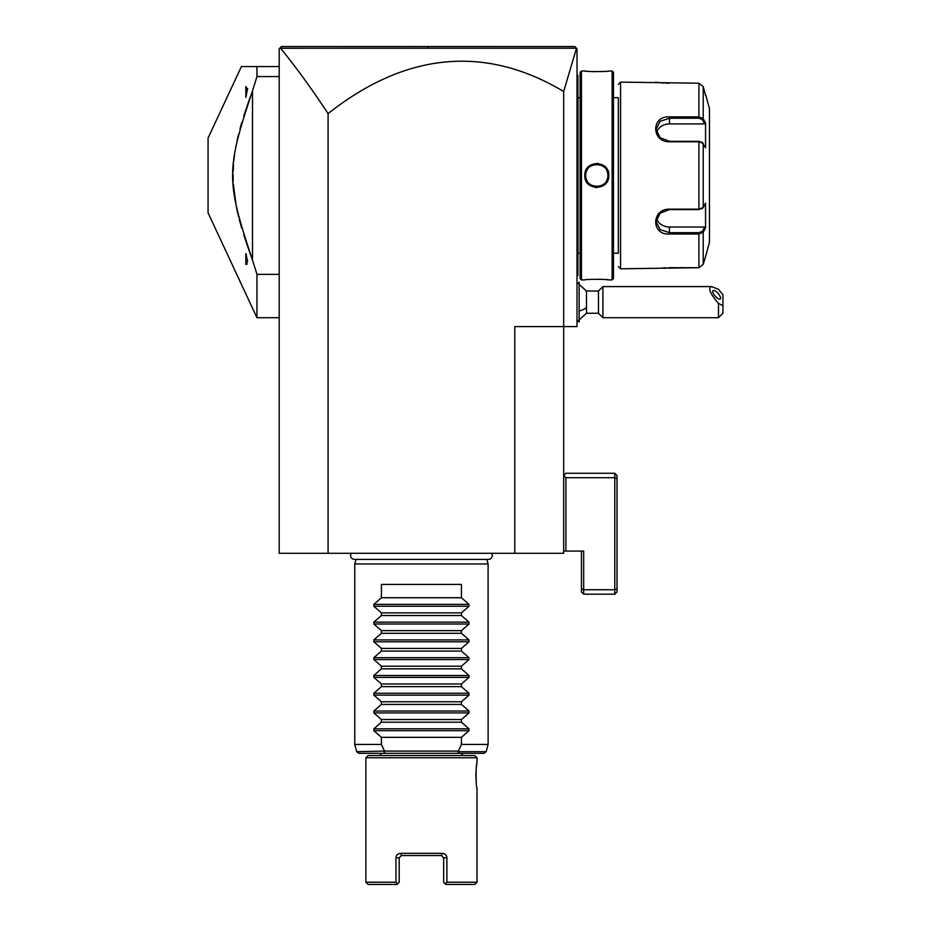 <?xml version="1.0" encoding="UTF-8"?>
<svg xmlns="http://www.w3.org/2000/svg" width="931" height="931" viewBox="0 0 931 931"><rect width="100%" height="100%" fill="white"/><g stroke="black" fill="none" stroke-linecap="round" stroke-linejoin="round"><path stroke-width="1.4" d="M514.773 553.293L514.773 326.595L563.674 326.595L563.674 553.293L279.184 553.293L279.184 48.773L281.406 46.55L399.201 46.55L281.406 46.55L279.87 48.086L281.406 46.55L574.834 46.597M281.406 46.55L279.87 48.086L280.58 48.249C296.291 67.532 312.129 89.329 328.084 113.64L328.084 553.293M563.674 91.517L563.674 326.595L577.011 326.595L577.011 48.773L574.788 46.55L434.87 46.55L574.788 46.55L576.487 48.249L563.674 91.517A2939.854 711.214 90 0 0 328.084 113.64M401.622 46.55L421.743 46.55L401.622 46.55M614.786 473.274L617.009 475.497L617.009 478.65L614.786 477.719L614.786 473.274L565.897 473.274L563.674 475.497L565.897 477.719L565.897 551.071L583.679 551.071L583.679 589.742L581.456 588.823L581.456 591.965L583.679 594.187L583.679 589.742L614.786 589.742L614.786 477.719L565.897 477.719M565.897 551.071L563.674 551.071M617.009 588.823L614.786 589.742L614.786 594.187L617.009 591.965L617.009 478.65M581.456 551.071L581.456 588.823M583.679 594.187L614.786 594.187M539.782 46.55L487.332 46.55M434.754 46.55L427.923 46.55L427.818 48.237L576.475 48.237M369.944 46.55L318.507 46.55M280.58 48.249L427.818 48.237M279.184 317.704L256.956 317.704L208.067 212.838L208.067 138.067L241.42 66.555L279.184 66.555M279.184 76.563L256.956 76.563L256.956 66.555M279.184 274.354L256.956 274.354L252.51 260.075L252.51 90.842L256.956 76.563M256.956 317.704L256.956 274.354M252.51 260.075C225.965 180.591 225.965 170.315 252.51 90.842L252.417 91.122M250.474 96.347L243.701 116.154M241.757 122.543L239.942 128.955M238.534 134.413L237.079 140.628M236.206 144.829L235.031 151.474M234.507 154.977L233.716 161.796M233.472 164.729L233.122 171.804M233.076 174.237L233.192 181.417M233.32 183.907L236.218 206.1M236.649 208.241L238.604 216.795M239.244 219.297L241.688 228.142M243.701 234.763L250.474 254.57M250.916 255.781L252.417 259.796M247.623 88.515L245.842 97.29L245.842 86.513L247.623 89.562L247.623 88.515M245.982 96.905L246.203 96.277M246.389 255.21L245.982 254.012M245.842 264.404L245.842 253.628L247.623 261.355L245.842 264.404L247.25 264.032M579.233 284.479L586.483 291.031L586.483 307.695A20.005 9.997 180 0 1 579.233 310.977M579.233 319.81L586.483 313.258L586.483 307.695M577.011 284.362L579.14 282.233L579.14 322.056L577.011 319.927M579.14 282.233L579.14 322.056M586.483 313.258L598.47 313.258L598.47 291.031L586.483 291.031M722.933 305.659L718.488 303.401L718.488 317.704L722.933 313.258L722.933 294.778L718.488 289.343L711.68 286.585L602.916 286.585L602.916 317.704L598.47 313.258M711.68 286.585C707.653 287.714 709.922 293.323 718.488 303.401M712.715 291.368A5.551 1.967 49.1 0 0 715.892 296.849A5.551 1.967 49.1 0 0 720.291 298.979A5.551 1.967 49.1 0 0 720.582 298.176A5.551 1.967 49.1 0 0 717.405 292.706A5.551 1.967 49.1 0 0 713.006 290.577A5.551 1.967 49.1 0 0 712.715 291.368M577.011 181.987L577.895 181.906L577.895 275.471L577.011 276.356M577.895 274.587L577.011 275.471L577.895 274.587M577.895 181.906L577.895 169.011L577.011 168.918M577.011 74.55L577.895 75.446L577.895 169.011M577.895 76.33L577.011 75.446M580.118 97.674L577.988 97.674L577.988 253.232L580.118 253.232M581.456 71L580.118 72.327L580.118 278.578L581.456 279.917L584.784 279.917C584.074 279.149 609.491 279.149 608.793 279.917L612.121 279.917L612.121 71L608.793 71C609.491 71.768 584.086 71.768 584.784 71L581.456 71L581.456 279.917M584.784 175.459C584.109 159.795 609.502 159.864 608.793 175.459C609.468 191.123 584.074 191.053 584.784 175.459L585.692 176.134A11.114 11.114 0 0 1 585.68 175.459C584.924 161.133 608.676 161.168 607.896 175.459L607.885 174.784A11.114 11.114 0 0 1 607.896 175.459C608.653 189.784 584.901 189.749 585.68 175.459L585.692 174.784A11.114 11.114 0 0 0 585.68 175.459M608.793 279.917L608.048 279.835M607.64 279.789L605.592 279.591M601.182 279.312L598.645 279.23M585.11 71.035L585.832 71.117M586.53 71.187L587.298 71.256M588.823 71.396L589.8 71.466M592.5 71.617L595.025 71.687M601.193 71.606L603.928 71.454M595.503 187.492L596.783 187.562M598.063 163.425L596.794 163.356M612.121 279.917L613.459 278.578L613.459 72.327L612.121 71M613.459 97.674L618.347 97.674L618.347 253.232L613.459 253.232M618.347 97.674L618.347 253.232M618.347 84.337L620.57 82.114L620.57 268.803L618.347 266.58M620.57 268.803L698.913 267.697L703.208 264.369L705.896 255.466L703.208 264.369L703.208 232.261L698.913 234.007L669.47 234.007C651.176 235.508 651.141 208.87 669.47 209.138L698.913 209.138L703.208 207.566L705.558 203.109L705.558 227.816L703.208 232.261L702.346 231.354L698.913 232.68L669.47 232.68L660.056 229.596L656.134 221.683L660.056 213.222L669.47 209.591L698.913 209.591L702.346 208.253M620.57 82.114L698.913 83.22L703.208 86.536L705.558 95.451L703.208 86.536L703.208 118.644L702.346 119.564L704.639 123.904L669.47 123.904A13.337 11.544 180 0 0 656.623 132.365M701.916 208.753L703.208 207.566L703.208 143.351L698.913 141.78L669.47 141.78C651.211 142.082 651.106 115.432 669.47 116.899L698.913 116.899L703.208 118.644L705.558 123.101L705.558 147.808L701.916 142.164M702.346 142.664L698.913 141.326L669.47 141.326L660.067 137.695L656.134 129.234L660.056 121.321L669.47 118.225L698.913 118.225L702.346 119.564M655.657 82.172L656.274 82.265M656.751 82.335L657.67 82.452M658.426 82.556L659.276 82.65M660.521 82.778L661.976 82.917M662.942 82.987L664.175 83.068M666.061 83.162L668.889 83.22M698.913 83.22L698.913 116.899L669.47 116.899L669.47 123.904M702.346 231.354L704.639 227.013L669.47 227.013L669.47 234.007L698.913 234.007L698.913 267.697L668.889 267.697M666.014 267.756L664.234 267.849M662.884 267.93L662.034 268M705.896 95.451L709.469 108.776L709.469 242.13L705.896 255.466M704.639 227.013L705.291 228.328M669.47 227.013A13.337 11.544 0 0 1 656.623 218.552M705.291 122.589L704.639 123.904M703.208 232.261L704.93 229.014M704.93 121.903L703.638 119.459M585.762 176.809L585.867 177.495A11.114 11.114 0 0 1 585.762 176.797M586.006 178.17L586.204 178.833A11.114 11.114 0 0 1 586.006 178.158M587.019 180.765A11.114 11.114 0 0 1 586.705 180.137L587.03 180.777M590.813 184.827A11.114 11.114 0 0 1 590.231 184.431L590.824 184.838M591.429 185.188L592.058 185.513A11.114 11.114 0 0 1 591.418 185.188M592.698 185.793L593.361 186.025A11.114 11.114 0 0 1 592.686 185.781M595.398 186.479L596.096 186.549A11.114 11.114 0 0 1 595.386 186.479M598.668 186.409L598.877 186.375A11.114 11.114 0 0 1 597.481 186.549L598.191 186.479M602.148 185.188A11.114 11.114 0 0 1 600.216 186.025L600.891 185.781M601.531 185.502L602.159 185.188M602.764 184.827L603.346 184.431A11.114 11.114 0 0 1 602.753 184.838M607.163 179.427A11.114 11.114 0 0 1 606.547 180.777L606.872 180.137M607.373 178.822L607.571 178.158A11.114 11.114 0 0 1 607.373 178.833M607.815 176.809A11.114 11.114 0 0 1 607.71 177.495L607.815 176.797M607.885 176.122L607.896 175.459A11.114 11.114 0 0 1 607.885 176.134M607.71 173.434A11.114 11.114 0 0 1 607.815 174.109L607.71 173.422M607.373 172.095A11.114 11.114 0 0 1 607.571 172.759L607.373 172.072M606.861 170.769L606.547 170.14A11.114 11.114 0 0 1 606.872 170.78M603.335 166.474L602.753 166.079A11.114 11.114 0 0 1 603.346 166.486M602.148 165.718L601.519 165.404A11.114 11.114 0 0 1 602.159 165.73M600.879 165.124L600.216 164.892A11.114 11.114 0 0 1 600.891 165.124M598.179 164.426L597.481 164.368A11.114 11.114 0 0 1 598.191 164.438M594.711 164.543A11.114 11.114 0 0 1 596.096 164.368L595.386 164.438M592.046 165.404L591.418 165.73A11.114 11.114 0 0 1 593.361 164.892L592.686 165.124M590.813 166.09L590.231 166.486A11.114 11.114 0 0 1 590.824 166.079M587.019 170.152L586.705 170.78M586.437 171.432L586.402 171.502A11.114 11.114 0 0 1 587.03 170.14M586.193 172.095L586.006 172.759A11.114 11.114 0 0 1 586.204 172.072M585.867 173.434L585.762 174.109A11.114 11.114 0 0 1 585.867 173.422M351.278 553.293A3.957 3.957 0 0 0 354.571 559.426L488.286 559.426A3.957 3.957 0 0 0 491.591 553.293M355.968 559.426L354.758 563.953L354.758 744.428L356.689 751.678L384.468 751.084M486.89 559.426L488.1 563.953L354.758 563.953M354.758 744.428L381.419 744.439L381.419 737.329L373.855 730.707L373.855 728.822L381.419 722.2L381.419 719.547L373.855 712.925L373.855 711.04L381.419 704.418L381.419 701.765L373.855 695.143L373.855 693.258L381.419 686.636L381.419 683.982L373.855 677.361L373.855 675.475L381.419 668.854L381.419 666.2L373.855 659.579L373.855 657.693L381.419 651.072L381.419 648.418L373.855 641.796L373.855 639.911L381.419 633.301L381.419 630.636L373.855 624.026L373.855 622.141L381.419 615.519L381.419 612.866L373.855 606.244L373.855 604.359L381.419 597.737L381.419 584.412L461.439 584.412L461.439 597.737L469.003 604.359L469.003 606.244L461.439 612.866L461.439 615.519L469.003 622.141L469.003 624.026L461.439 630.636L461.439 633.301L469.003 639.911L469.003 641.796L461.439 648.418L461.439 651.072L469.003 657.693L469.003 659.579L461.439 666.2L461.439 668.854L469.003 675.475L469.003 677.361L461.439 683.982L461.439 686.636L469.003 693.258L469.003 695.143L461.439 701.765L461.439 704.418L469.003 711.04L469.003 712.925L461.439 719.547L461.439 722.2L469.003 728.822L469.003 730.707L461.439 737.329L461.439 744.439L488.112 744.428L488.1 563.953M381.419 737.329L461.439 737.329M381.419 722.2L461.439 722.2M381.419 719.547L461.439 719.547M381.419 704.418L461.439 704.418M381.419 701.765L461.439 701.765M381.419 686.636L461.439 686.636M381.419 683.982L461.439 683.982M381.419 668.854L461.439 668.854M381.419 666.2L461.439 666.2M381.419 651.072L461.439 651.072M381.419 648.418L461.439 648.418M381.419 633.301L461.439 633.301M381.419 630.636L461.439 630.636M381.419 615.519L461.439 615.519M381.419 612.866L461.439 612.866M381.419 597.737L461.439 597.737M461.439 744.439L458.378 751.096L384.48 751.096L381.419 744.439M458.378 751.096L458.936 751.678L457.552 753.319L385.318 753.319L383.921 751.678M356.689 751.678L358.842 753.319L385.318 753.319M458.936 751.678L486.168 751.678L484.015 753.319L457.552 753.319M379.65 755.541L381.873 753.319L460.996 753.319L463.207 755.541M365.86 882.227L395.966 882.227L397.584 883.845L396.978 884.45L368.082 884.45L365.86 882.227L365.86 757.764L368.082 755.541L474.775 755.541L476.998 757.764L476.998 763.327C475.811 761.837 475.811 789.255 476.998 787.766L476.998 882.227L474.775 884.45L445.879 884.45L445.274 883.845L446.892 882.227L476.998 882.227M365.86 757.764L476.998 757.764M421.429 853.331L442.26 853.331L400.598 853.331L401.424 855.554L441.434 855.554L401.424 855.554L399.201 857.777L399.201 882.227L399.201 857.777L395.966 857.777C396.071 855.252 397.618 853.774 400.598 853.331M446.892 857.777L443.656 857.777L441.434 855.554L442.26 853.331C445.239 853.774 446.787 855.252 446.892 857.777L446.892 882.227L445.274 883.845L443.656 882.227L443.656 857.777L443.656 882.227M476.625 765.561L476.474 766.644M476.16 769.355L476.102 770.053M475.997 771.543L475.95 772.439M475.916 773.219L475.869 774.964M475.869 775.872L475.881 776.675M475.939 778.432L475.974 779.305M476.102 781.086L476.16 781.714M476.23 782.447L476.311 783.204M399.201 882.227L397.584 883.845L395.966 882.227L395.966 857.777M463.859 744.439L466.198 744.439M468.444 744.439L470.586 744.439M472.622 744.439L474.542 744.439M476.358 744.439L477.778 744.439M479.616 744.439L486.04 744.439M356.817 744.439L361.787 744.439M383.456 748.92L382.443 746.697M577.895 251.021L577.011 251.021M577.895 190.971L577.011 190.971M577.895 159.946L577.011 159.946M577.895 99.896L577.011 99.896M698.913 209.591L698.913 141.326M698.913 234.007L698.913 232.68M698.913 116.899L698.913 118.225M608.793 175.459L607.896 175.459M469.003 730.707L373.855 730.707M469.003 728.822L373.855 728.822M469.003 712.925L373.855 712.925M469.003 711.04L373.855 711.04M469.003 695.143L373.855 695.143M469.003 693.258L373.855 693.258M469.003 677.361L373.855 677.361M469.003 675.475L373.855 675.475M469.003 659.579L373.855 659.579M469.003 657.693L373.855 657.693M469.003 641.796L373.855 641.796M469.003 639.911L373.855 639.911M469.003 624.026L373.855 624.026M469.003 622.141L373.855 622.141M469.003 606.244L373.855 606.244M469.003 604.359L373.855 604.359M577.011 283.466L577.651 283.722M577.011 320.823L577.651 320.567M602.916 286.585L598.47 291.031M718.488 317.704L602.916 317.704M577.988 253.232L577.895 254.14M577.988 97.674L577.895 96.777M486.168 751.678L488.112 744.428"/></g></svg>
